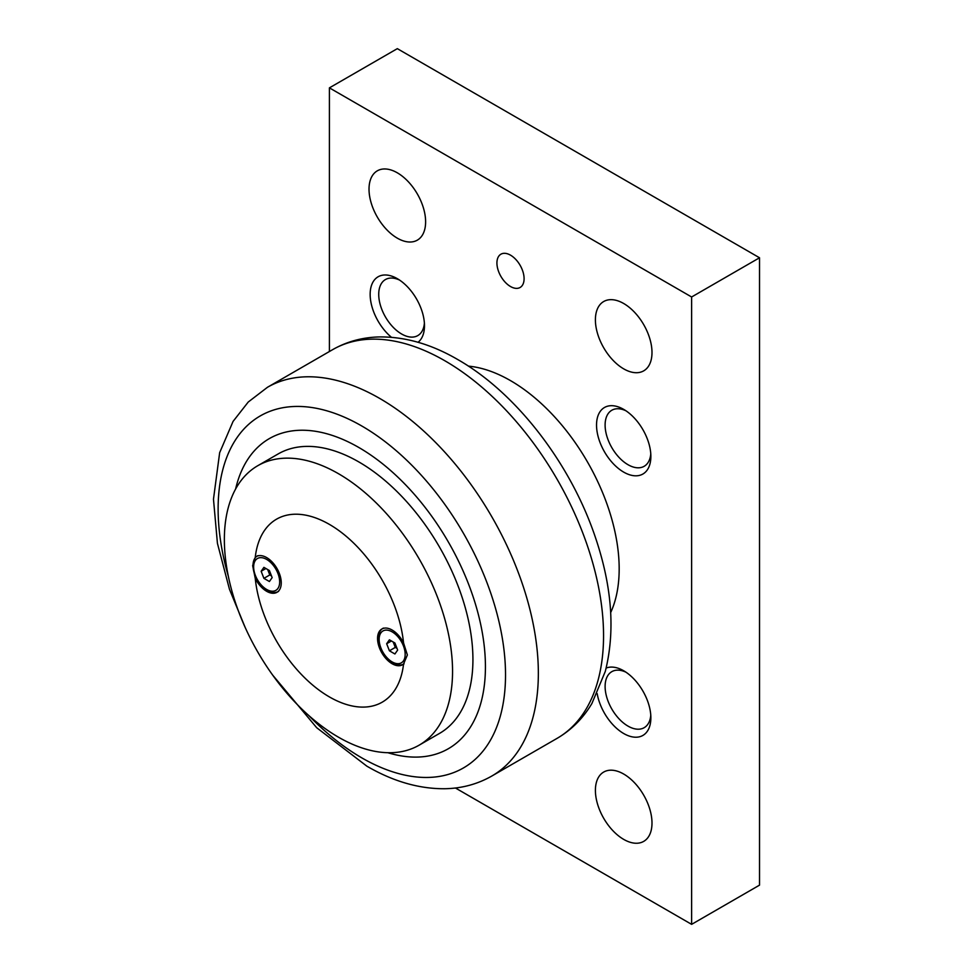 <?xml version="1.0" encoding="UTF-8"?>
<svg xmlns="http://www.w3.org/2000/svg" width="973" height="973" viewBox="0 0 973 973"><rect width="100%" height="100%" fill="white"/><g stroke="black" fill="none" stroke-linecap="round" stroke-linejoin="round"><path stroke-width="1.46" d="M468.427 366.128A153.673 88.725 60 0 1 510.509 380.625A153.673 88.725 60 0 1 610.691 612.54M387.862 752.713A179.032 103.357 -120 0 0 485.43 666.76A179.032 103.357 -120 0 0 373.45 456.909A179.032 103.357 -120 0 0 235.612 489.005M257.784 465.702L278.156 453.941A161.36 93.165 60 0 1 402.494 497.167A161.36 93.165 60 0 1 472.927 659.548A161.36 93.165 60 0 1 439.516 733.411L419.132 745.172A161.36 93.165 -120 0 0 452.554 671.309A161.36 93.165 -120 0 0 382.121 508.928A161.36 93.165 -120 0 0 257.784 465.702A161.36 93.165 -120 0 0 224.362 539.565A161.36 93.165 -120 0 0 294.795 701.947A161.36 93.165 -120 0 0 419.132 745.172M252.664 565.654L255.254 557.31A20.652 11.919 60 0 1 256.325 556.556A20.652 11.919 60 0 1 266.651 557.578A20.652 11.919 60 0 1 280.139 575.773A20.652 11.919 60 0 1 276.977 592.314A20.652 11.919 60 0 1 266.651 591.292A20.652 11.919 60 0 1 255.254 578.4L252.664 565.654M403.552 642.934L407.371 654.975L403.552 664.012A20.652 11.919 60 0 1 402.481 664.778A20.652 11.919 60 0 1 392.155 663.756A20.652 11.919 60 0 1 378.667 645.561A20.652 11.919 60 0 1 381.83 629.02A20.652 11.919 60 0 1 392.155 630.042A20.652 11.919 60 0 1 403.552 642.934A105.656 60.995 -120 0 0 329.409 524.398A105.656 60.995 -120 0 0 255.254 557.31M397.325 172.817A40.015 23.109 60 0 1 423.462 208.076A40.015 23.109 60 0 1 417.332 240.149A40.015 23.109 60 0 1 397.325 238.166A40.015 23.109 60 0 1 371.175 202.907A40.015 23.109 60 0 1 377.305 170.834A40.015 23.109 60 0 1 397.325 172.817M623.705 303.515A40.015 23.109 60 0 1 649.842 338.786A40.015 23.109 60 0 1 643.712 370.847A40.015 23.109 60 0 1 623.705 368.864A40.015 23.109 60 0 1 597.556 333.605A40.015 23.109 60 0 1 603.686 301.533A40.015 23.109 60 0 1 623.705 303.515M623.705 774.046A40.015 23.109 60 0 1 649.842 809.305A40.015 23.109 60 0 1 643.712 841.377A40.015 23.109 60 0 1 623.705 839.395A40.015 23.109 60 0 1 597.556 804.124A40.015 23.109 60 0 1 603.686 772.063A40.015 23.109 60 0 1 623.705 774.046M510.509 255.157A19.205 11.092 60 0 1 523.06 272.087A19.205 11.092 60 0 1 520.117 287.473A19.205 11.092 60 0 1 510.509 286.524A19.205 11.092 60 0 1 497.957 269.594A19.205 11.092 60 0 1 500.9 254.208A19.205 11.092 60 0 1 510.509 255.157M424.398 323.097A32.352 18.682 60 0 1 417.782 335.6A32.352 18.682 60 0 1 392.849 326.928A32.352 18.682 60 0 1 378.728 294.369A32.352 18.682 60 0 1 385.43 279.555A32.352 18.682 60 0 1 399.55 280.078M391.45 337.29A38.421 22.184 60 0 1 370.154 294.369A38.421 22.184 60 0 1 397.325 278.679A38.421 22.184 60 0 1 424.483 325.736A38.421 22.184 60 0 1 418.062 342.289M650.779 453.807A32.352 18.682 60 0 1 644.162 466.298A32.352 18.682 60 0 1 619.229 457.626A32.352 18.682 60 0 1 605.109 425.067A32.352 18.682 60 0 1 611.81 410.253A32.352 18.682 60 0 1 625.943 410.788M650.864 456.434A38.421 22.184 60 0 1 623.705 472.124A38.421 22.184 60 0 1 596.534 425.067A38.421 22.184 60 0 1 623.705 409.39A38.421 22.184 60 0 1 650.864 456.434M650.779 715.204A32.352 18.682 60 0 1 644.162 727.695A32.352 18.682 60 0 1 619.229 719.035A32.352 18.682 60 0 1 605.109 686.476A32.352 18.682 60 0 1 611.81 671.662A32.352 18.682 60 0 1 625.943 672.185M606.155 668.074A38.421 22.184 60 0 1 623.705 670.786A38.421 22.184 60 0 1 650.864 717.843A38.421 22.184 60 0 1 626.648 735.041A38.421 22.184 60 0 1 597.179 693.615M455.437 787.996L691.621 924.35L691.621 296.984L329.409 87.862L329.409 351.521M329.409 87.862L397.325 48.65L759.524 257.772L759.524 885.138L691.621 924.35M691.621 296.984L759.524 257.772M263.902 578.351L261.153 571.26L263.902 567.356L269.399 570.531L272.148 577.609L269.399 581.513L263.902 578.351L269.789 574.946L271.503 575.931M267.684 569.533L269.789 574.946M261.153 571.26L265.921 568.512M389.407 650.803L386.658 643.725L389.407 639.808L394.904 642.983L397.653 650.073L394.904 653.978L389.407 650.803L395.293 647.41L397.008 648.395M393.201 641.998L395.293 647.41M386.658 643.725L391.426 640.976M255.254 578.4A105.656 60.995 -120 0 0 329.409 696.923A105.656 60.995 -120 0 0 403.552 664.012M444.856 360.764A224.422 129.579 60 0 1 603.552 635.624A224.422 129.579 60 0 1 557.067 738.373C571.467 729.932 583.07 718.317 591.912 703.491L605.279 671.455C615.423 631.088 612.029 586.099 595.099 536.5C570.312 463.245 516.189 392.788 457.663 359.499C431.586 344.308 405.68 336.792 379.944 336.926C362.82 337.217 347.045 341.45 332.644 349.648A224.422 129.579 60 0 1 444.856 360.764M245.208 627.524L229.47 589.297L217.429 543.335L213.476 499.185L219.655 452.7L233.058 421.431L248.237 402.031L267.453 387.29A224.422 129.579 60 0 1 379.665 398.407A224.422 129.579 60 0 1 538.349 673.267A224.422 129.579 60 0 1 491.876 776.004L557.067 738.373M308.611 715.362A203.223 117.332 -120 0 0 361.822 757.882A203.223 117.332 -120 0 0 505.522 674.909A203.223 117.332 -120 0 0 361.822 426.016A203.223 117.332 -120 0 0 218.122 508.988A203.223 117.332 -120 0 0 228.339 576.32M392.155 631.866A18.402 10.63 60 0 1 405.169 654.403A18.402 10.63 60 0 1 392.155 661.92A18.402 10.63 60 0 1 379.142 639.383A18.402 10.63 60 0 1 392.155 631.866M266.651 559.414A18.402 10.63 60 0 1 279.665 581.951A18.402 10.63 60 0 1 266.651 589.456A18.402 10.63 60 0 1 253.637 566.918A18.402 10.63 60 0 1 266.651 559.414M272.708 675.153L316.712 727.731L366.857 766.165C392.946 781.355 418.864 788.872 444.612 788.738C461.725 788.446 477.488 784.202 491.876 776.004M383.423 628.096C373.316 632.949 380.09 656.337 392.618 662.954C396.899 665.362 400.718 665.666 404.063 663.866M257.918 555.644C247.811 560.497 254.585 583.873 267.113 590.489C271.394 592.898 275.201 593.202 278.558 591.402M267.453 387.29L332.644 349.648"/></g></svg>
